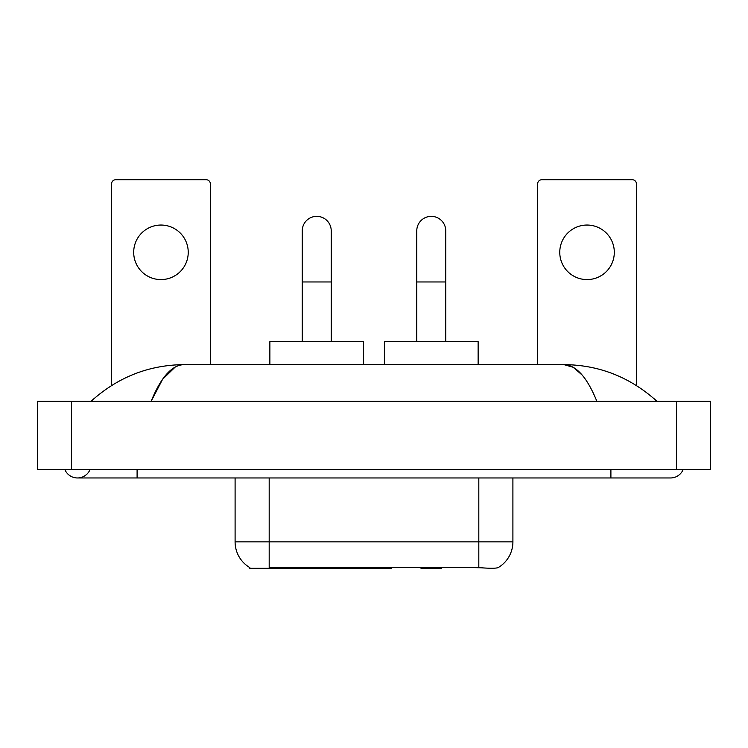 <?xml version="1.0" encoding="UTF-8"?>
<svg xmlns="http://www.w3.org/2000/svg" width="748" height="748" viewBox="0 0 748 748"><rect width="100%" height="100%" fill="white"/><g stroke="black" fill="none" stroke-linecap="round" stroke-linejoin="round"><path stroke-width="1.12" d="M391.391 567.452L391.391 568.293L249.589 568.293L249.589 567.452M249.841 567.601A29.826 29.826 0 0 1 235.096 541.87L269.186 541.87L269.186 567.601L478.814 567.601C489.491 568.461 495.933 568.461 498.159 567.601A29.826 29.826 0 0 0 512.904 541.87L512.904 477.963M235.096 541.87L235.096 477.963M480.936 567.779L464.891 567.452M160.96 225.045A27.265 27.265 0 0 0 133.696 252.31A27.265 27.265 0 0 0 160.96 279.584A27.265 27.265 0 0 0 188.234 252.31A27.265 27.265 0 0 0 160.96 225.045M210.384 364.622L210.384 183.971A4.264 4.264 0 0 0 206.13 179.707L115.8 179.707A4.264 4.264 0 0 0 111.536 183.971L111.536 385.529M302.248 341.621L302.248 230.842A14.483 14.483 0 0 1 316.731 216.35A14.483 14.483 0 0 1 331.224 230.842A14.483 14.483 0 0 0 316.731 216.35M331.224 341.621L331.224 230.842M363.603 364.622L363.603 341.621L269.869 341.621L269.869 364.622M416.776 341.621L416.776 230.842A14.483 14.483 0 0 1 431.269 216.35A14.483 14.483 0 0 1 445.752 230.842A14.483 14.483 0 0 0 431.269 216.35M445.752 341.621L445.752 230.842M442.33 567.452L441.488 568.293L421.04 568.293L420.198 567.452M478.131 364.622L478.131 341.621L384.397 341.621L384.397 364.622M587.04 225.045A27.265 27.265 0 0 0 559.766 252.31A27.265 27.265 0 0 0 587.04 279.584A27.265 27.265 0 0 0 614.304 252.31A27.265 27.265 0 0 0 587.04 225.045M636.464 385.529L636.464 183.971A4.264 4.264 0 0 0 632.2 179.707L541.87 179.707A4.264 4.264 0 0 0 537.616 183.971L537.616 364.622M64.814 469.445A13.632 13.632 0 0 0 90.087 469.445A13.632 13.632 0 0 1 64.814 469.445A13.632 13.632 0 0 0 77.455 477.963A13.632 13.632 0 0 1 64.814 469.445M683.186 469.445A13.632 13.632 0 0 1 670.545 477.963A13.632 13.632 0 0 0 683.186 469.445A13.632 13.632 0 0 1 670.545 477.963A13.632 13.632 0 0 0 683.186 469.445M596.848 401.265C587.077 377.207 576.1 364.987 563.917 364.622L184.083 364.622C171.9 364.987 160.923 377.207 151.152 401.265L162.625 379.236L175.238 367.025M71.49 401.265L710.6 401.265L710.6 469.445L37.4 469.445L37.4 401.265L71.49 401.265L71.49 469.445M654.014 398.637L656.912 401.265C630.096 377.114 599.092 364.902 563.917 364.622L573.202 367.268L582.103 374.991M93.986 398.637L91.088 401.265C117.782 377.17 148.777 364.949 184.083 364.622M350.616 567.452L350.616 568.293M272.59 568.293L272.59 567.452M358.629 567.452L358.629 568.293M390.877 567.452L390.877 568.293M478.814 567.601L478.814 541.87L512.904 541.87M269.186 477.963L269.186 541.87L478.814 541.87L478.814 477.963M302.248 281.968L331.224 281.968M416.776 281.968L445.752 281.968M610.901 469.445L610.901 477.963L670.545 477.963M137.099 469.445L137.099 477.963L610.901 477.963M676.51 401.265L676.51 469.445M137.099 477.963L77.455 477.963"/></g></svg>

